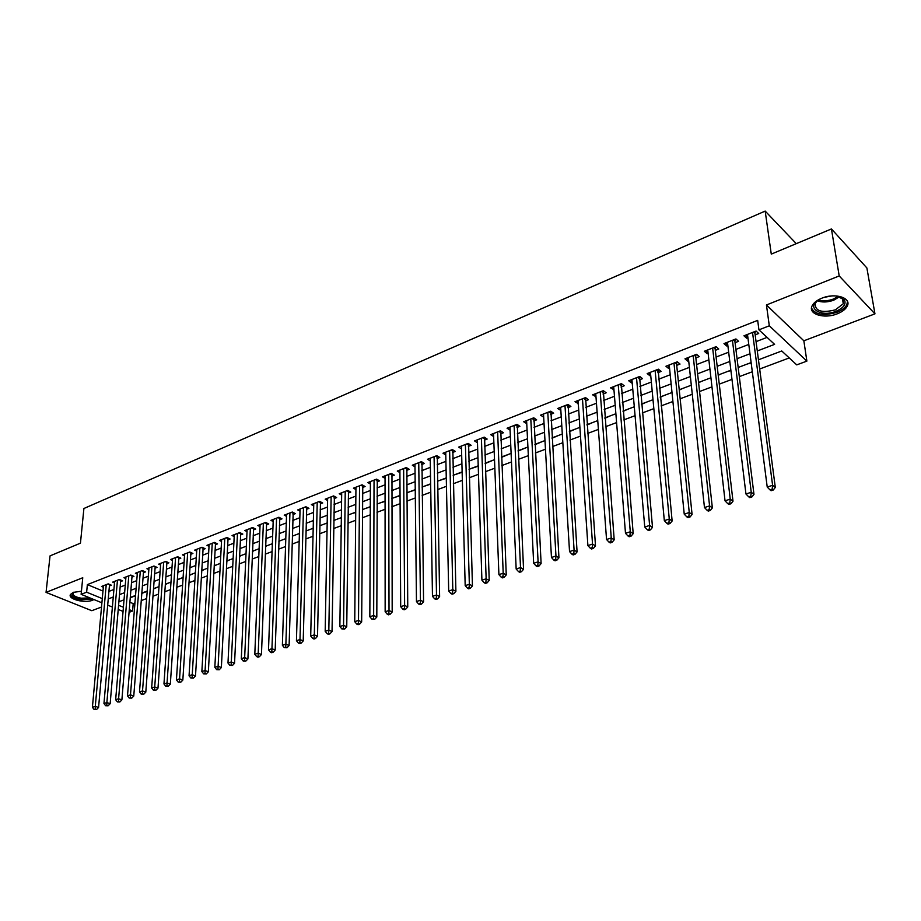 <?xml version="1.0" encoding="UTF-8"?>
<svg xmlns="http://www.w3.org/2000/svg" width="921" height="921" viewBox="0 0 921 921"><rect width="100%" height="100%" fill="white"/><g stroke="black" fill="none" stroke-linecap="round" stroke-linejoin="round"><path stroke-width="1.38" d="M81.428 591.201L73.289 592.376L70.48 594.448C67.429 599.076 84.824 603.566 92.561 600.216L93.942 599.559M837.247 313.819C842.243 311.828 845.559 309.295 847.193 306.198C851.925 297.932 835.22 292.544 821.912 298.174C817.008 300.177 813.773 302.687 812.184 305.703C807.521 314.026 824.03 319.276 837.247 313.819M129.884 602.23L133.2 603.6L132.601 611.026L129.055 612.338M796.285 243.651L765.178 211.082L83.903 508.496L80.449 543.16L50.045 555.881L46.05 592.387L91.801 610.704L101.517 607.02M765.178 211.082L771.28 254.115L831.433 228.949L866.88 267.953L874.95 313.854L839.204 275.943L766.445 304.978L769.3 325.792L806.877 361.113L796.734 364.877L781.745 350.982L758.455 359.8M766.445 304.978L803.849 340.805L874.95 313.854M803.849 340.805L806.877 361.113M133.2 603.6L134.95 602.944M141.224 600.596L146.635 598.569M152.944 596.209L158.481 594.137M164.801 591.766L170.466 589.647M176.82 587.264L182.6 585.1M188.978 582.717L194.895 580.495M201.296 578.1L207.34 575.832M213.776 573.426L219.958 571.112M226.416 568.694L232.725 566.334M239.218 563.905L245.677 561.488M252.181 559.047L258.789 556.572M265.317 554.131L272.075 551.598M278.637 549.146L285.533 546.556M292.13 544.092L299.187 541.444M305.795 538.969L313.013 536.264M319.656 533.777L327.036 531.014M333.701 528.516L341.242 525.695M347.942 523.186L355.656 520.296M362.367 517.786L370.254 514.827M377.011 512.306L385.07 509.278M391.851 506.746L400.094 503.66M406.898 501.116L415.325 497.95M422.152 495.394L430.775 492.171M437.636 489.604L446.455 486.3M453.339 483.721L462.354 480.348M469.273 477.757L478.494 474.303M485.436 471.702L494.865 468.167M501.83 465.566L511.477 461.951M518.477 459.326L528.343 455.63M535.366 453.005L545.462 449.218M552.508 446.581L562.835 442.713M569.915 440.065L580.483 436.105M587.586 433.446L598.397 429.405M605.534 426.722L616.598 422.589M623.759 419.907L635.076 415.67M642.259 412.976L653.841 408.636M661.059 405.931L672.906 401.498M680.159 398.781L692.281 394.246M699.557 391.517L711.968 386.866M719.266 384.138L731.976 379.383M739.31 376.631L752.307 371.762M759.675 369.01L789.239 357.935M831.433 228.949L839.204 275.943M109.38 585.94L111.337 585.18L108.194 583.856L101.517 586.47L103.325 587.218M120.582 581.588L122.562 580.817L119.419 579.482L112.673 582.118L114.503 582.889M131.933 577.168L133.925 576.396L130.794 575.049L123.955 577.709L125.809 578.503M143.411 572.712L145.437 571.918L142.306 570.56L135.375 573.253L137.264 574.071M155.027 568.188L157.077 567.394L153.957 566.012L146.946 568.741L148.857 569.581M166.805 563.617L168.877 562.812L165.745 561.407L158.654 564.17L160.599 565.034M178.709 558.978L180.815 558.172L177.684 556.745L170.5 559.554L172.48 560.44M190.774 554.292L192.903 553.463L189.784 552.024L182.508 554.868L184.511 555.777M202.988 549.549L205.141 548.709L202.033 547.247L194.665 550.125L196.691 551.069M215.364 544.737L217.54 543.885L214.432 542.411L206.972 545.324L209.032 546.291M227.89 539.867L230.1 539.004L226.992 537.507L219.44 540.454L221.535 541.456M240.577 534.928L242.81 534.065L239.713 532.545L232.057 535.527L234.187 536.563M253.436 529.932L255.693 529.057L252.596 527.514L244.848 530.542L247.012 531.613M266.457 524.866L268.748 523.98L265.662 522.426L257.799 525.488L260.01 526.582M279.639 519.743L281.964 518.834L278.89 517.257L270.924 520.365L273.169 521.505M293.005 514.54L295.365 513.63L292.291 512.03L284.232 515.173L286.5 516.347M306.555 509.278L308.938 508.346L305.876 506.734L297.702 509.923L300.016 511.132M320.278 503.948L322.695 503.004L319.633 501.358L311.356 504.593L313.716 505.848M334.185 498.537L336.637 497.582L333.586 495.912L325.194 499.194L327.6 500.483M348.288 493.057L350.774 492.09L347.735 490.398L339.227 493.725L341.668 495.061M362.575 487.497L365.096 486.518L362.068 484.803L353.445 488.176L355.932 489.558M377.069 481.867L379.625 480.866L376.597 479.139L367.847 482.546L370.38 483.986M391.747 476.157L394.349 475.144L391.333 473.394L382.468 476.848L385.047 478.333M406.645 470.366L409.269 469.342L406.276 467.557L397.285 471.068L399.91 472.611M421.749 464.495L424.408 463.459L421.427 461.651L412.309 465.209L414.98 466.809M437.061 458.531L439.766 457.484L436.784 455.653L427.54 459.257L430.268 460.926M452.591 452.499L455.342 451.428L452.372 449.575L442.989 453.236L445.776 454.962M468.352 446.374L471.138 445.292L468.179 443.404L458.67 447.111L461.513 448.907M484.331 440.157L487.151 439.064L484.216 437.141L474.568 440.906L477.469 442.782M500.552 433.849L503.419 432.743L500.494 430.798L490.697 434.62L493.668 436.531L493.518 433.515L498.906 574.623L503.2 573.23L506.251 574.923L500.805 431.005M517.003 427.459L519.905 426.319L517.003 424.351L507.068 428.23L510.084 430.142M533.708 420.966L536.655 419.815L533.766 417.812L523.681 421.749L526.766 423.66M550.643 414.369L553.636 413.207L550.77 411.18L540.535 415.175L543.678 417.086M567.843 407.692L570.882 406.506L568.027 404.446L557.642 408.498L560.854 410.409M585.307 400.9L588.392 399.702L585.56 397.607L575.003 401.717L578.284 403.628M603.025 394.004L606.156 392.795L603.347 390.665L592.64 394.844L595.979 396.744M621.03 387.016L624.208 385.772L621.41 383.62L610.542 387.856L613.95 389.756M639.301 379.901L642.524 378.646L639.761 376.459L628.721 380.764L631.495 382.94L632.197 382.664M657.859 372.694L661.14 371.416L658.388 369.194L647.175 373.569L649.938 375.768L650.733 375.457M676.705 365.361L680.032 364.071L677.315 361.803L665.929 366.247L668.658 368.492L669.555 368.147M695.862 357.912L699.235 356.6L696.541 354.297L684.971 358.822L687.676 361.09L688.678 360.71M715.306 350.348L718.748 349.013L716.078 346.676L704.323 351.269L707.006 353.583L708.099 353.157M735.073 342.67L738.561 341.311L735.925 338.94L723.975 343.602L726.634 345.951L727.843 345.479M767.112 356.519L778.855 352.075M747.392 363.979L751.168 362.932M727.981 371.324L730.906 370.599M738.205 367.836L739.333 367.03M708.871 378.554L710.966 378.14M718.242 375.388L720.038 374.329M690.048 385.68L691.349 385.554M698.602 382.814L701.042 381.513M679.261 390.124L682.323 388.593M660.23 397.331L663.903 395.57M641.5 404.411L645.748 402.431M623.045 411.388L627.88 409.2M604.89 418.261L610.266 415.866M586.999 425.018L592.917 422.428M569.385 431.684L575.809 428.898M552.024 438.246L558.966 435.265M534.94 444.705L542.354 441.55M518.097 451.083L525.983 447.744M501.496 457.357L509.854 453.846M485.148 463.539L493.944 459.867M469.273 469.203L478.229 466.153M453.938 475.006L462.135 472.243M438.822 480.727L446.282 478.241M423.902 486.369L430.648 484.147M409.189 491.941L415.244 489.972M394.672 497.432L400.048 495.717M380.338 502.843L385.059 501.392M366.213 508.196L370.288 506.976M352.259 513.469L355.725 512.479M338.502 518.673L341.346 517.913M324.917 523.819L327.174 523.278M311.517 528.884L313.186 528.573M298.277 533.892L299.394 533.789M285.211 538.843L285.786 538.935M278.902 541.536L279.662 540.938M265.616 546.556L266.837 545.796M252.504 551.518L254.161 550.585M239.564 556.411L241.647 555.317M226.796 561.246L229.283 560.003M214.19 566.012L217.08 564.619M201.734 570.721L205.015 569.178M189.45 575.36L193.111 573.679M177.304 579.954L181.345 578.135M165.32 584.49L169.717 582.533M153.485 588.968L158.239 586.873M141.788 593.389L147.187 591.34M652.977 399.702L641.465 404.054M130.241 597.752L135.525 595.76M757.292 350.97L774.596 344.362L758.939 329.845L757.672 320.37L87.368 584.605L102.968 591.075M108.897 591.409L113.928 589.463M120.121 587.08L125.256 585.088M131.473 582.694L136.734 580.667M142.974 578.25L148.35 576.178M154.613 573.76L160.116 571.642M166.402 569.213L172.02 567.048M178.34 564.608L184.085 562.386M190.417 559.945L196.288 557.677M202.655 555.225L208.653 552.899M215.042 550.436L221.178 548.064M227.591 545.589L233.865 543.171M240.312 540.685L246.724 538.209M253.183 535.723L259.734 533.19M266.227 530.68L272.927 528.101M279.443 525.58L286.293 522.944M292.832 520.411L299.843 517.717M306.405 515.173L313.566 512.41M320.151 509.866L327.473 507.045M334.093 504.489L341.576 501.6M348.219 499.044L355.863 496.085M362.54 493.518L370.357 490.49M377.057 487.911L385.047 484.826M391.77 482.224L399.944 479.07M406.691 476.468L415.06 473.244M421.83 470.631L430.372 467.327M437.176 464.702L445.914 461.329M452.741 458.693L461.686 455.25M468.536 452.602L477.677 449.08M484.55 446.42L493.898 442.817M500.805 440.146L510.361 436.462M517.303 433.779L527.077 430.003M534.03 427.321L544.035 423.464M551.023 420.77L561.246 416.822M568.257 414.116L578.722 410.075M585.756 407.358L596.463 403.225M603.531 400.497L614.48 396.272M621.571 393.543L632.773 389.215M639.888 386.463L651.354 382.042M658.492 379.291L670.223 374.755M677.396 371.992L689.392 367.364M696.587 364.578L708.871 359.846M716.101 357.049L728.661 352.202M735.914 349.404L748.773 344.442M756.06 341.633L767.066 337.385M755.162 334.853L758.708 333.483L756.095 331.065L743.949 335.808L746.586 338.191L747.91 337.685M101.909 602.806L81.129 594.333L82.752 577.743L46.05 592.387M81.129 594.333L86.632 592.18L102.289 598.604M87.368 584.605L86.632 592.18M758.939 329.845L769.3 325.792M123.057 611.417L118.21 609.437M112.385 607.066L107.676 605.155M118.567 605.27L123.402 607.261M129.274 609.667L132.601 611.026M751.122 362.575L738.17 367.467M730.86 370.23L718.207 375.02M710.931 377.771L698.555 382.457M691.314 385.197L679.226 389.767M672.008 392.507L660.196 396.974M634.293 406.771L623.022 411.031M615.884 413.736L604.855 417.904M597.752 420.598L586.976 424.673M579.896 427.356L569.362 431.339M562.305 434.01L552.013 437.901M544.979 440.56L534.917 444.371M527.917 447.019L518.074 450.737M511.109 453.374L501.485 457.012M494.542 459.648L485.137 463.205M478.218 465.819L469.019 469.296M462.135 471.909L453.144 475.305M446.271 477.907L437.487 481.234M430.648 483.813L422.048 487.071M415.233 489.65L406.829 492.827M400.048 495.394L391.816 498.503M385.059 501.059L377.023 504.098M370.288 506.654L362.425 509.624M355.725 512.157L348.034 515.069M341.357 517.602L333.828 520.446M327.185 522.955L319.829 525.741M313.198 528.251L306.002 530.968M299.406 533.466L292.36 536.137M285.798 538.624L278.902 541.226M272.363 543.701L265.628 546.245M259.112 548.709L252.515 551.207M246.022 553.659L239.587 556.1M233.117 558.552L226.808 560.935M220.372 563.376L214.202 565.701M207.789 568.13L201.757 570.41M195.367 572.827L189.461 575.061M183.095 577.467L177.327 579.654M170.984 582.049L165.343 584.19M159.022 586.573L153.508 588.669M147.21 591.052L141.811 593.089M135.548 595.461L130.264 597.453M124.024 599.824L118.867 601.77M108.229 598.938L113.26 597.004M119.477 594.632L124.623 592.663M130.851 590.292L136.124 588.277M142.375 585.883L147.763 583.833M154.049 581.427L159.552 579.321M165.861 576.914L171.49 574.762M177.822 572.344L183.578 570.145M189.933 567.716L195.816 565.471M202.194 563.03L208.204 560.739M214.616 558.287L220.764 555.939M227.188 553.486L233.485 551.08M239.932 548.617L246.368 546.165M252.838 543.689L259.411 541.18M265.916 538.693L272.639 536.126M279.167 533.627L286.04 531.003M292.59 528.504L299.613 525.822M306.198 523.301L313.37 520.561M319.978 518.039L327.323 515.23M333.955 512.698L341.461 509.831M348.126 507.287L355.794 504.351M362.483 501.795L370.323 498.802M377.034 496.235L385.059 493.172M391.793 490.605L400.002 487.462M406.76 484.883L415.152 481.683M421.945 479.081L430.51 475.812M437.337 473.198L446.098 469.86M452.948 467.235L461.916 463.816M468.789 461.191L477.953 457.679M484.849 455.055L494.232 451.463M501.151 448.826L510.741 445.154M517.694 442.506L527.503 438.753M534.491 436.082L544.518 432.26M551.529 429.577L561.787 425.652M568.821 422.969L579.321 418.963M586.389 416.257L597.119 412.159M604.211 409.454L615.193 405.252M622.308 402.535L633.556 398.24M640.694 395.512L652.195 391.114M659.367 388.374L671.133 383.884M678.34 381.133L690.382 376.528M697.6 373.776L709.93 369.068M717.183 366.293L729.789 361.469M737.076 358.695L749.982 353.756M746.171 334.945L746.586 338.191M726.243 342.716L726.634 345.951M706.637 350.36L707.006 353.583M687.342 357.889L687.676 361.09M668.347 365.303L668.658 368.492M649.639 372.602L649.938 375.768M631.23 379.786L631.495 382.94M613.098 386.866L613.34 389.997M595.231 393.831L595.461 396.951M577.64 400.693L577.858 403.801M560.313 407.45L560.509 410.536M543.24 414.116L543.413 417.19M526.421 420.678L526.582 423.729M509.854 427.148L509.981 430.188M752.538 332.458L772.604 485.309L767.228 487.059L747.484 334.427M755.347 331.364L754.967 333.367L775.309 487.439L772.604 485.309L772.155 489.178L770.002 489.88L771.084 490.732L773.237 490.03L772.155 489.178M773.237 490.03L775.309 487.439M767.228 487.059L770.002 489.88M836.682 295.952L844.488 299.947C846.295 304.229 843.463 308.017 835.992 311.286C820.634 317.71 805.38 307.464 818.988 299.578L819.886 299.06M817.18 300.856L815.269 303.354C814.809 311.056 821.497 313.221 835.359 309.859L843.291 303.746L843.21 299.348L839.802 296.666M811.516 308.086C815.246 314.729 823.731 316.122 836.959 312.277C841.921 310.296 845.202 307.775 846.825 304.69L847.481 301.478M831.767 295.94L824.502 297.287M91.398 598.523L81.048 599.237C72.932 597.545 70.468 595.208 73.645 592.238M73.738 592.203L73.162 592.905C72.563 595.334 75.257 597.107 81.267 598.213L89.821 597.879M70.457 594.517C71.205 597.038 74.636 598.823 80.749 599.847L92.618 599.018M732.425 340.298L751.237 492.275L745.952 494.001L727.452 342.244M735.269 339.193L734.889 341.184L753.977 494.381L751.237 492.275L750.799 496.12L748.692 496.799L749.786 497.639L751.904 496.949L750.799 496.12M751.904 496.949L753.977 494.381M745.952 494.001L748.692 496.799M712.635 348.023L730.226 499.136L725.034 500.828L707.731 349.934M715.525 346.895L715.133 348.875L733.001 501.197L730.226 499.136L729.812 502.935L727.728 503.614L728.845 504.432L730.917 503.752L729.812 502.935M730.917 503.752L733.001 501.197M725.034 500.828L727.728 503.614M693.156 355.621L709.573 505.882L704.461 507.54L688.332 357.509M696.08 354.481L695.689 356.439L712.37 507.908L709.573 505.882L709.17 509.647L707.121 510.303L708.249 511.109L710.287 510.453L709.17 509.647M710.287 510.453L712.37 507.908M704.461 507.54L707.121 510.303M673.976 363.104L689.253 512.502L684.234 514.148L669.233 364.958M676.958 361.941L676.555 363.899L692.085 514.494L689.253 512.502L688.873 516.232L686.859 516.888L687.987 517.683L690.002 517.026L688.873 516.232M690.002 517.026L692.085 514.494M684.234 514.148L686.859 516.888M655.107 370.472L669.279 519.03L664.329 520.641L650.433 372.291M658.112 369.298L672.134 520.987L669.279 519.03L668.899 522.725L666.919 523.37L668.07 524.153L670.039 523.508L668.899 522.725M670.039 523.508L672.134 520.987M664.329 520.641L666.919 523.37M636.526 377.714L649.616 525.442L644.758 527.031L631.921 379.51M639.577 376.528L652.505 527.365L649.616 525.442L649.259 529.103L647.313 529.736L648.465 530.508L650.41 529.874L649.259 529.103M650.41 529.874L652.505 527.365M644.758 527.031L647.313 529.736M618.233 384.863L630.286 531.751L625.497 533.317L613.697 386.624M621.318 383.654L633.188 533.65L630.286 531.751L629.929 535.389L628.018 536.01L629.181 536.759L631.092 536.137L629.929 535.389M631.092 536.137L633.188 533.65M625.497 533.317L628.018 536.01M600.216 391.886L611.256 537.968L606.548 539.499L595.749 393.624M603.336 390.677L614.192 539.833L611.256 537.968L610.911 541.56L609.034 542.17L610.209 542.918L612.085 542.308L610.911 541.56M612.085 542.308L614.192 539.833M606.548 539.499L609.034 542.17M582.463 398.816L592.525 544.069L587.897 545.589L578.077 400.52M585.606 397.642L595.484 545.911L592.525 544.069L592.203 547.638L590.349 548.248L591.535 548.974L593.389 548.375L592.203 547.638M593.389 548.375L595.484 545.911M587.897 545.589L590.349 548.248M564.987 405.631L574.094 550.09L569.535 551.575L560.659 407.324M568.13 404.515L577.076 551.898L574.094 550.09L573.783 553.625L571.953 554.223L573.15 554.937L574.98 554.35L573.783 553.625M574.98 554.35L577.076 551.898M569.535 551.575L571.953 554.223M547.776 412.343L555.962 556.008L551.46 557.47L543.505 414.013M550.931 411.296L558.955 557.792L555.962 556.008L555.651 559.519L553.855 560.095L555.052 560.808L556.848 560.221L555.651 559.519M556.848 560.221L558.955 557.792M551.46 557.47L553.855 560.095M530.807 418.963L538.094 561.833L533.673 563.284L526.605 420.609M533.973 417.961L541.111 563.594L538.094 561.833L537.806 565.31L536.034 565.885L537.242 566.588L539.015 566.012L537.806 565.31M539.015 566.012L541.111 563.594M533.673 563.284L536.034 565.885M514.102 425.49L520.515 567.578L516.163 568.994L509.958 427.102M517.268 424.535L523.542 569.305L520.515 567.578L520.227 571.02L518.488 571.584L519.697 572.275L521.447 571.711L520.227 571.02M521.447 571.711L523.542 569.305M516.163 568.994L518.488 571.584M497.628 431.914L503.2 573.23L502.924 576.65L501.208 577.202L502.429 577.881L504.144 577.317L502.924 576.65M504.144 577.317L506.251 574.923M498.906 574.623L501.208 577.202M481.395 438.246L486.138 578.791L481.913 580.172L477.377 439.812M484.584 437.383L489.212 580.46L486.138 578.791L485.874 582.187L484.193 582.728L485.413 583.396L487.105 582.843L485.874 582.187M487.105 582.843L489.212 580.46M481.913 580.172L484.193 582.728M465.393 444.486L469.342 584.271L465.186 585.629L461.433 446.04M468.593 443.669L472.427 585.917L469.342 584.271L469.088 587.633L467.431 588.174L468.662 588.83L470.332 588.289L469.088 587.633M470.332 588.289L472.427 585.917M465.186 585.629L467.431 588.174M449.632 450.645L452.798 589.67L448.7 591.006L445.718 452.165M452.833 449.862L455.895 591.294L452.798 589.67L452.556 593.009L450.91 593.538L452.153 594.183L453.8 593.654L452.556 593.009M453.8 593.654L455.895 591.294M448.7 591.006L450.91 593.538M434.079 456.712L436.496 594.989L432.467 596.313L430.234 458.209M437.302 455.964L439.616 596.589L436.496 594.989L436.266 598.305L434.643 598.823L435.898 599.456L437.51 598.938L436.266 598.305M437.51 598.938L439.616 596.589M432.467 596.313L434.643 598.823M418.756 462.687L420.437 600.239L416.465 601.528L414.957 464.172M421.979 461.985L423.568 601.804L420.437 600.239L420.218 603.52L418.618 604.038L419.872 604.66L421.461 604.141L420.218 603.52M421.461 604.141L423.568 601.804M416.465 601.528L418.618 604.038M403.64 468.582L404.618 605.396L400.693 606.674L399.898 470.044M406.863 467.914L407.75 606.951L404.618 605.396L404.4 608.654L402.822 609.161L404.089 609.783L405.654 609.276L404.4 608.654M405.654 609.276L407.75 606.951M400.693 606.674L402.822 609.161M388.743 474.396L389.019 610.485L385.151 611.751L385.047 475.846M391.966 473.762L392.173 612.016L389.019 610.485L388.812 613.72L387.257 614.215L388.524 614.825L390.067 614.33L388.812 613.72M390.067 614.33L392.173 612.016M385.151 611.751L387.257 614.215M374.041 480.14L373.65 615.504L369.839 616.748L370.392 481.556M377.276 479.53L376.816 617.012L373.65 615.504L373.442 618.705L371.923 619.2L374.709 619.303L373.442 618.705M374.709 619.303L376.816 617.012M369.839 616.748L371.923 619.2M359.547 485.793L358.499 620.455L354.746 621.675L355.943 487.197M362.782 485.217L361.665 621.94L358.499 620.455L358.304 623.632L356.795 624.116L358.073 624.703L359.57 624.219L358.304 623.632M359.57 624.219L361.665 621.94M354.746 621.675L356.795 624.116M345.237 491.377L343.556 625.324L339.861 626.533L341.691 492.758M348.495 490.824L346.745 626.787L343.556 625.324L343.372 628.479L341.898 628.962L344.65 629.066L343.372 628.479M344.65 629.066L346.745 626.787M339.861 626.533L341.898 628.962M331.134 496.88L328.832 630.125L325.182 631.322L327.634 498.238M334.392 496.35L332.032 631.576L328.832 630.125L328.659 633.257L327.197 633.729L328.475 634.304L329.937 633.832L328.659 633.257M329.937 633.832L332.032 631.576M325.182 631.322L327.197 633.729M317.215 502.302L314.314 634.868L310.711 636.043L313.762 503.649M320.473 501.807L317.515 636.296L314.314 634.868L314.142 637.977L312.703 638.437L313.992 639.013L315.431 638.541L314.142 637.977M315.431 638.541L317.515 636.296M310.711 636.043L312.703 638.437M303.481 507.667L299.993 639.542L296.447 640.694L300.073 508.991M306.739 507.195L303.205 640.947L299.993 639.542L299.832 642.628L298.416 643.088L299.705 643.641L301.121 643.18L299.832 642.628M301.121 643.18L303.205 640.947M296.447 640.694L298.416 643.088M289.931 512.951L285.878 644.147L282.379 645.287L286.569 514.263M293.2 512.502L289.102 645.529L285.878 644.147L285.717 647.21L284.324 647.659L287.007 647.762L285.717 647.21M287.007 647.762L289.102 645.529M282.379 645.287L284.324 647.659M276.565 518.166L271.948 648.695L268.495 649.823L273.249 519.467M279.823 517.74L275.183 650.053L271.948 648.695L271.799 651.734L270.417 652.183L271.718 652.724L273.1 652.275L271.799 651.734M273.1 652.275L275.183 650.053M268.495 649.823L270.417 652.183M263.36 523.324L258.214 653.173L254.806 654.29L260.09 524.602M266.63 522.909L261.449 654.52L258.214 653.173L258.076 656.189L256.706 656.627L258.007 657.168L259.365 656.731L258.076 656.189M259.365 656.731L261.449 654.52M254.806 654.29L256.706 656.627M250.339 528.401L244.664 657.594L241.302 658.699L247.104 529.667M252.596 527.526L253.609 528.021L247.899 658.929L244.664 657.594L244.526 660.587L243.19 661.025L245.826 661.117L244.526 660.587M245.826 661.117L247.899 658.929M241.302 658.699L243.19 661.025M237.48 533.42L231.298 661.957L227.982 663.039L234.291 534.664M240.749 533.052L234.544 663.27L231.298 661.957L231.171 664.927L229.836 665.365L232.472 665.457L231.171 664.927M232.472 665.457L234.544 663.27M227.982 663.039L229.836 665.365M224.782 538.371L218.104 666.263L214.835 667.334L221.627 539.602M228.063 538.025L221.362 667.552L218.104 666.263L217.978 669.21L216.677 669.636L219.29 669.728L217.978 669.21M219.29 669.728L221.362 667.552M214.835 667.334L216.677 669.636M212.244 543.263L205.095 670.511L201.86 671.57L209.136 544.472M215.526 542.93L208.342 671.789L205.095 670.511L204.98 673.435L203.679 673.861L206.281 673.942L204.98 673.435M206.281 673.942L208.342 671.789M201.86 671.57L203.679 673.861M199.869 548.087L192.247 674.702L189.058 675.749L196.806 549.284M203.15 547.776L195.505 675.968L192.247 674.702L192.132 677.614L190.866 678.029L193.445 678.109L192.132 677.614M193.445 678.109L195.505 675.968M189.058 675.749L190.866 678.029M187.654 552.853L179.572 678.846L176.429 679.871L184.626 554.039M190.935 552.565L182.842 680.078L179.572 678.846L179.468 681.724L178.214 682.139L180.769 682.219L179.468 681.724M180.769 682.219L182.842 680.078M176.429 679.871L178.214 682.139M175.589 557.562L167.058 682.922L163.961 683.935L172.595 558.736M178.87 557.286L170.327 684.153L167.058 682.922L166.966 685.788L165.722 686.191L168.267 686.272L166.966 685.788M168.267 686.272L170.327 684.153M163.961 683.935L165.722 686.191M163.673 562.213L154.716 686.951L151.654 687.952L160.715 563.364M166.954 561.948L157.986 688.16L154.716 686.951L154.613 689.794L153.393 690.197L155.925 690.278L154.613 689.794M155.925 690.278L157.986 688.16M151.654 687.952L153.393 690.197M151.907 566.806L142.525 690.934L139.497 691.924L148.983 567.946M155.189 566.553L145.794 692.132L142.525 690.934L142.433 693.755L141.224 694.146L143.745 694.227L142.433 693.755M143.745 694.227L145.794 692.132M139.497 691.924L141.224 694.146M140.28 571.342L130.483 694.86L127.501 695.839L137.39 572.471M143.572 571.112L133.764 696.034L130.483 694.86L130.402 697.669L129.205 698.049L131.715 698.13L130.402 697.669M131.715 698.13L133.764 696.034M127.501 695.839L129.205 698.049M128.79 575.821L118.602 698.74L115.655 699.695L125.947 576.937M132.083 575.602L121.883 699.902L118.602 698.74L118.521 701.526L117.347 701.906L119.845 701.986L118.521 701.526M119.845 701.986L121.883 699.902M115.655 699.695L117.347 701.906M117.451 580.253L106.871 702.573L103.958 703.517L114.63 581.347M120.743 580.046L110.152 703.713L106.871 702.573L106.801 705.336L105.639 705.716L108.114 705.785L106.801 705.336M108.114 705.785L110.152 703.713M103.958 703.517L105.639 705.716M106.237 584.628L95.289 706.349L92.411 707.282L103.463 585.71M109.541 584.432L98.57 707.478L95.289 706.349L95.22 709.101L94.069 709.469L96.532 709.55L95.22 709.101M96.532 709.55L98.57 707.478M92.411 707.282L94.069 709.469M754.161 331.825L755.013 332.608M753.551 332.055L754.967 333.367M839.687 296.631L833.781 300.165C827.634 302.353 822.131 302.56 817.284 300.776M818.378 299.97C822.983 301.328 828.002 301.017 833.436 299.049L838.398 296.274M734.083 339.653L734.946 340.436M733.461 339.895L734.889 341.184M714.328 347.367L715.191 348.126M713.694 347.608L715.133 348.875M694.871 354.953L695.758 355.702M694.238 355.207L695.689 356.439M675.738 362.425L676.624 363.162M675.081 362.678L676.555 363.899M656.892 369.77L657.79 370.507M656.236 370.035L657.721 371.232M638.334 377.011L639.243 377.725M637.666 377.276L639.174 378.462M620.063 384.138L620.984 384.851M619.396 384.402L620.904 385.565M602.081 391.16L603.002 391.851M601.401 391.425L602.921 392.576M584.363 398.079L585.284 398.758M583.672 398.344L585.203 399.472M566.91 404.883L567.843 405.562M566.208 405.159L567.75 406.265M549.71 411.595L550.654 412.251M549.008 411.86L550.562 412.965M532.775 418.203L533.72 418.859M532.062 418.479L533.627 419.562M516.082 424.719L517.026 425.364M515.369 424.995L516.946 426.055M499.631 431.132L500.587 431.765M498.917 431.408L500.494 432.456M483.421 437.452L484.377 438.085M482.696 437.74L484.285 438.776M467.442 443.692L468.409 444.313M466.717 443.98L468.317 444.993M451.693 449.839L452.66 450.45M450.956 450.127L452.568 451.129M436.163 455.895L437.141 456.494M435.426 456.183L437.038 457.173M420.851 461.87L421.83 462.457M420.114 462.158L421.726 463.136M405.758 467.764L406.737 468.34M405.01 468.052L406.633 469.019M390.872 473.567L391.851 474.142M390.113 473.866L391.747 474.81M376.182 479.3L377.173 479.864M375.434 479.588L377.069 480.532M361.7 484.953L362.69 485.505M360.94 485.24L362.586 486.173M347.413 490.525L348.414 491.077M346.653 490.824L348.299 491.733M333.321 496.028L334.323 496.569M332.562 496.315L334.208 497.213M319.414 501.45L320.416 501.98M318.654 501.749L320.301 502.636M305.691 506.803L306.705 507.333M304.932 507.103L306.589 507.978M292.153 512.088L293.166 512.606M291.381 512.387L293.051 513.25M278.798 517.291L279.8 517.809M278.015 517.602L279.685 518.454M265.605 522.437L266.618 522.955M264.834 522.748L266.503 523.589M251.813 527.825L253.482 528.654M238.965 532.845L240.634 533.662M226.267 537.795L227.948 538.601M213.741 542.676L215.433 543.471M201.377 547.5L203.069 548.294M189.162 552.266L190.854 553.049M177.108 556.975L178.801 557.746M165.193 561.626L166.885 562.374M153.427 566.208L155.119 566.956M141.811 570.744L143.503 571.481M130.333 575.222L132.025 575.959M118.993 579.643L120.686 580.368M107.792 584.018L109.484 584.731M843.21 299.348L844.488 299.947M842.393 298.323L843.291 303.746"/></g></svg>
